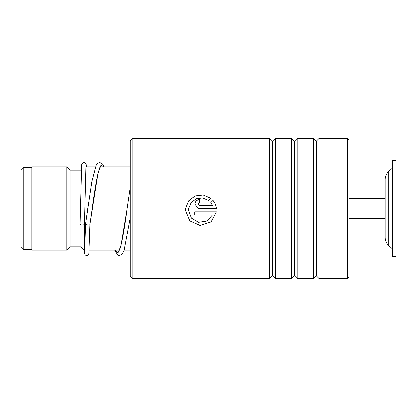 <?xml version="1.0" encoding="UTF-8"?>
<svg xmlns="http://www.w3.org/2000/svg" width="417" height="417" viewBox="0 0 417 417"><rect width="100%" height="100%" fill="white"/><g stroke="black" fill="none" stroke-linecap="round" stroke-linejoin="round"><path stroke-width="0.63" d="M20.85 247.229L20.85 169.771L23.149 167.472L23.149 249.528L20.85 247.229M84.792 250.075L84.302 250.075L84.302 224.424M84.302 250.075L81.023 246.791L81.023 224.794M81.023 246.791L70.082 246.791L70.082 170.209L66.798 166.925L31.791 166.925L31.791 250.075L66.798 250.075L66.798 166.925M81.023 178.429L81.023 170.209L70.082 170.209M388.806 245.498L388.806 171.502C386.465 173.696 385.266 176.401 385.209 179.612L385.209 237.388C385.266 240.599 386.465 243.304 388.806 245.498L392.647 248.98M392.647 197.262L392.647 256.637L396.15 256.637L396.15 160.363L392.647 160.363L392.647 197.262M349.055 218.19L385.209 218.19M349.055 215.829L385.209 215.829M349.055 206.139L385.209 206.139L385.209 198.81L349.055 198.81M132.877 278.52L130.25 275.892L130.25 141.108L132.877 138.48L132.877 278.52L269.669 278.52L269.669 138.48L132.877 138.48M347.523 138.48L349.055 140.013L349.055 276.987L347.523 278.52L347.523 138.48L319.041 138.48L319.041 278.52L347.523 278.52M294.048 276.018L294.663 276.018L294.663 140.982L294.048 140.982L294.048 276.018L291.546 278.52L275.283 278.52L275.283 138.48L272.473 141.108L269.669 138.48M291.546 278.52L291.546 138.48L275.283 138.48M315.924 276.018L316.545 276.018L316.545 140.982L315.924 140.982L315.924 276.018L313.428 278.52L297.159 278.52L297.159 138.48L294.663 140.982M313.428 278.52L313.428 138.48L297.159 138.48M197.898 204.054L199.441 205.602L212.42 205.597L210.731 202.662L212.925 200.478C214.864 202.87 216.001 205.602 216.329 208.677L198.367 208.5L194.817 204.059L196.172 200.796L199.441 199.451L199.441 202.516L197.898 204.054L199.441 205.597L212.42 205.602M216.308 208.5L198.367 208.5M210.741 198.315L208.547 200.494L202.704 198.044L196.365 198.81L191.262 202.631L188.765 208.5L188.646 210.22L191.466 218.039L198.633 222.24L206.868 220.994L212.42 214.838L194.817 214.838L194.817 211.758L216.329 211.758L211.038 221.828L200.212 225.451L189.813 220.786L185.565 210.22L185.659 208.5L188.687 200.926L195.166 196.006L203.277 195.052L210.741 198.315M188.765 208.5L188.646 210.257M212.42 214.838L194.817 214.818M216.324 211.758L211.07 221.761L200.296 225.399L189.902 220.838L185.565 210.387M185.659 208.5L188.687 200.958L195.156 196.047L203.261 195.093L210.726 198.336M210.731 202.678L212.925 200.504C214.864 202.886 216.001 205.612 216.329 208.677M194.817 204.064L196.172 200.817L199.441 199.477M85.537 223.934L85.527 224.007C84.745 224.836 90.677 225.284 89.9 224.341L97.99 173.321L100.961 165.294L103.937 166.925M84.432 224.174A2.189 0.745 180 0 1 84.432 224.179A2.189 0.745 180 0 1 82.232 224.919A2.189 0.745 180 0 1 80.054 224.174A2.189 0.745 180 0 1 80.054 224.169L81.643 164.757L82.545 163.026L84.276 162.578L85.303 163.037L86.147 164.533L86.382 166.925M84.109 249.877L84.375 253.338L85.276 255.063L86.965 255.517L88.034 255.053L88.831 253.781L89.9 224.346M272.786 140.982L272.786 276.018L272.165 276.018L272.165 140.982M84.62 252.593L85.527 224.002L88.414 203.877M114.795 250.075L117.87 253.114L120.946 245.759L127.102 208.834C124.74 226.994 122.416 240.182 120.127 248.396L118.767 251.368M31.791 249.528L23.149 249.528M130.25 250.075L124.188 250.075M119.502 250.075L89.181 250.075M70.082 246.791L66.798 250.075M81.023 170.209L81.299 169.933M130.25 166.925L100.247 166.925M95.389 166.925L85.834 166.925M31.791 167.472L23.149 167.472M388.806 171.502L392.647 168.02M294.048 140.982L291.546 138.48M315.924 140.982L313.428 138.48M316.545 140.982L319.041 138.48M316.545 276.018L319.041 278.52M294.663 276.018L297.159 278.52M272.786 276.018L275.283 278.52M272.165 276.018L269.669 278.52M85.527 223.971L91.855 181.619L96.238 165.09L97.489 163.464L99.762 162.552L102.535 164.027L104.099 166.925M100.408 166.722C100.257 165.956 99.329 168.713 97.635 175.004C95.774 183.98 93.914 195.49 92.042 209.542L89.9 224.377M84.432 224.179L85.938 165.502M114.685 250.075L117.849 255.11L119.387 255.538L122.228 254.062L124.115 250.283L130.25 217.778M127.102 208.834L130.25 187.457"/></g></svg>

